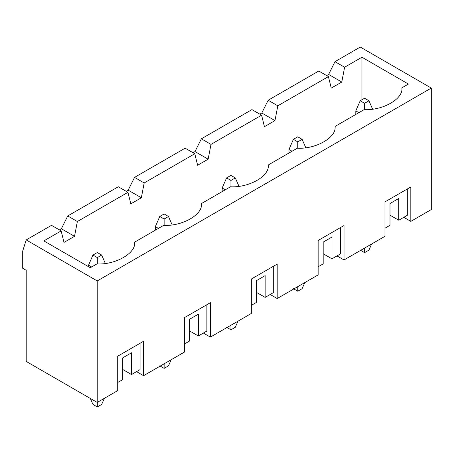 <?xml version="1.0" encoding="UTF-8"?>
<svg xmlns="http://www.w3.org/2000/svg" width="454" height="454" viewBox="0 0 454 454"><rect width="100%" height="100%" fill="white"/><g stroke="black" fill="none" stroke-linecap="round" stroke-linejoin="round"><path stroke-width="0.68" d="M358.876 112.666L355.805 110.895L355.805 114.436L355.805 110.895L360.192 100.771L364.573 103.302L368.96 100.771L364.573 98.24L360.192 100.771L364.573 98.24L368.96 100.771L372.569 109.113L368.96 100.771L364.573 103.302L364.573 109.63L364.573 103.302L360.192 100.771L355.805 110.895L358.876 112.666M368.96 250.109L364.573 252.64L360.192 250.109L364.573 252.64L368.96 250.109L371.588 244.036L368.96 250.109M364.573 248.083L364.573 252.64L364.573 248.083M91.617 266.963L88.547 265.193L88.547 266.714L88.547 265.193L92.934 255.069L97.315 257.6L101.702 255.069L97.315 252.537L92.934 255.069L97.315 252.537L101.702 255.069L105.311 263.411L101.702 255.069L97.315 257.6L97.315 263.927L97.315 257.6L92.934 255.069L88.547 265.193L91.617 266.963M101.702 404.412L97.315 406.943L92.934 404.412L90.363 398.47L92.934 404.412L97.315 406.943L101.702 404.412L104.335 398.334L101.702 404.412M97.315 402.386L97.315 406.943L97.315 402.386M292.058 151.244L288.994 149.468L288.994 153.015L288.994 149.468L293.375 139.344L297.762 141.875L302.143 139.344L297.762 136.813L293.375 139.344L297.762 136.813L302.143 139.344L305.758 147.686L302.143 139.344L297.762 141.875L297.762 148.203L297.762 141.875L293.375 139.344L288.994 149.468L292.058 151.244M302.143 288.687L297.762 291.218L293.375 288.687L297.762 291.218L302.143 288.687L304.776 282.609L302.143 288.687M297.762 286.661L297.762 291.218L297.762 286.661M225.246 189.817L222.176 188.047L222.176 191.588L222.176 188.047L226.563 177.923L230.944 180.454L235.331 177.923L230.944 175.392L226.563 177.923L230.944 175.392L235.331 177.923L238.94 186.259L235.331 177.923L230.944 180.454L230.944 186.781L230.944 180.454L226.563 177.923L222.176 188.047L225.246 189.817M235.331 327.26L230.944 329.791L226.563 327.26L230.944 329.791L235.331 327.26L237.958 321.182L235.331 327.26M230.944 325.234L230.944 329.791L230.944 325.234M158.435 228.39L155.364 226.62L155.364 230.161L155.364 226.62L159.746 216.496L164.132 219.027L168.513 216.496L164.132 213.965L159.746 216.496L164.132 213.965L168.513 216.496L172.128 224.838L168.513 216.496L164.132 219.027L164.132 225.354L164.132 219.027L159.746 216.496L155.364 226.62L158.435 228.39M168.513 365.833L164.132 368.364L159.746 365.833L164.132 368.364L168.513 365.833L171.147 359.761L168.513 365.833M164.132 363.807L164.132 368.364L164.132 363.807M134.537 177.389L144.185 182.956L194.777 153.747L185.13 148.18L134.537 177.389L185.13 148.18L194.777 153.747L144.185 182.956L141.336 197.762L130.814 203.84L127.96 192.32L77.367 221.529L74.518 236.341L63.997 242.413L61.148 230.899L43.834 240.892L61.148 230.899L51.506 225.326L26.207 239.933L97.23 280.935L431.3 88.065L360.277 47.057L334.978 61.665L344.626 67.232L341.777 82.038L331.255 88.116L328.407 76.595L277.814 105.805L274.965 120.616L264.438 126.689L261.589 115.174L210.996 144.383L208.148 159.189L197.626 165.262L194.777 153.747L197.626 165.262L208.148 159.189L210.996 144.383L261.589 115.174L251.947 109.607L201.355 138.816L210.996 144.383L201.355 138.816L251.947 109.607L261.589 115.174L264.438 126.689L274.965 120.616L277.814 105.805L328.407 76.595L318.759 71.028L268.166 100.238L277.814 105.805L268.166 100.238L318.759 71.028L328.407 76.595L331.255 88.116L341.777 82.038L344.626 67.232L361.946 57.232L344.626 67.232L334.978 61.665L360.277 47.057L431.3 88.065L97.23 280.935L97.23 402.437L26.207 361.429L26.207 270.306L22.7 268.28L22.7 251.068L26.207 239.933L51.506 225.326L61.148 230.899L63.997 242.413L74.518 236.341L77.367 221.529L127.96 192.32L118.318 186.753L67.725 215.962L77.367 221.529L67.725 215.962L118.318 186.753L127.96 192.32L130.814 203.84L141.336 197.762L144.185 182.956L134.537 177.389L128.181 190.169L134.537 177.389M210.384 337.106L203.369 333.054L210.384 337.106L251.334 313.464L210.384 337.106L210.384 302.682L210.384 337.106M184.517 352.037L143.572 375.679L136.558 371.633L143.572 375.679L184.517 352.037L184.517 317.613L210.384 302.682L184.517 317.613L184.517 352.037M117.705 390.616L97.23 402.437L117.705 390.616L117.705 356.191L143.572 341.255L143.572 375.679L143.572 341.255L117.705 356.191L117.705 390.616M431.3 209.561L410.825 221.382L403.81 217.33L410.825 221.382L431.3 209.561L431.3 88.065L431.3 209.561M384.958 236.313L344.013 259.955L336.999 255.908L344.013 259.955L384.958 236.313L384.958 201.894L410.825 186.957L410.825 221.382L410.825 186.957L384.958 201.894L384.958 236.313M318.146 274.891L277.195 298.533L270.181 294.481L277.195 298.533L318.146 274.891L318.146 240.467L344.013 225.53L344.013 259.955L344.013 225.53L318.146 240.467L318.146 274.891M361.946 99.761L361.946 57.232L408.413 84.064L401.841 87.86C403.708 98.643 382.807 110.708 364.136 109.63L335.024 126.439C336.896 137.216 315.995 149.287 297.319 148.203L268.212 165.012C270.079 175.794 249.184 187.86 230.507 186.781L201.394 203.585C203.267 214.367 182.366 226.433 163.695 225.354C182.366 226.433 203.267 214.367 201.394 203.585L230.507 186.781C249.184 187.86 270.079 175.794 268.212 165.012L297.319 148.203C315.995 149.287 336.896 137.216 335.024 126.439L364.136 109.63C382.807 110.708 403.708 98.643 401.841 87.86L408.413 84.064L361.946 57.232L361.946 99.761M163.695 225.354L134.583 242.158C136.455 252.94 115.554 265.011 96.878 263.927L90.301 267.724L43.834 240.892L90.301 267.724L96.878 263.927C115.554 265.011 136.455 252.94 134.583 242.158L163.695 225.354M194.999 151.596L201.355 138.816L194.999 151.596L208.148 159.189L194.999 151.596L193.024 152.737L194.999 151.596M261.81 113.023L268.166 100.238L261.81 113.023L274.965 120.616L261.81 113.023L259.836 114.158L261.81 113.023M251.334 313.464L251.334 279.04L277.195 264.109L277.195 298.533L277.195 264.109L251.334 279.04L251.334 313.464M122.745 357.837L122.745 379.601L117.705 382.512L122.745 379.601L122.745 357.837L131.512 352.775L131.512 374.539L131.512 352.775L122.745 357.837M122.745 369.477L131.512 374.539L122.745 369.477M328.622 74.445L334.978 61.665L328.622 74.445L341.777 82.038L328.622 74.445L326.653 75.585L328.622 74.445M61.369 228.748L67.725 215.962L61.369 228.748L74.518 236.341L61.369 228.748L59.395 229.883L61.369 228.748M126.212 191.31L128.181 190.169L141.336 197.762L128.181 190.169L126.212 191.31M26.207 239.933L22.7 251.068L22.7 268.28L26.207 270.306L26.207 361.429L97.23 402.437L97.23 280.935L26.207 239.933M390.003 215.179L398.771 220.241L398.771 198.472L398.771 220.241L407.317 215.304L407.317 188.983L407.317 215.304L398.771 220.241L390.003 215.179M390.003 203.534L390.003 225.303L390.003 203.534L398.771 198.472L390.003 203.534M384.958 228.214L390.003 225.303L384.958 228.214M140.065 369.607L131.512 374.539L140.065 369.607L140.065 343.281L140.065 369.607M323.186 253.752L331.953 258.82L331.953 237.05L331.953 258.82L340.506 253.882L340.506 227.556L340.506 253.882L331.953 258.82L323.186 253.752M323.186 242.113L323.186 263.882L323.186 242.113L331.953 237.05L323.186 242.113M318.146 266.787L323.186 263.882L318.146 266.787M256.374 292.331L265.142 297.393L265.142 275.623L265.142 297.393L273.688 292.455L273.688 266.129L273.688 292.455L265.142 297.393L256.374 292.331M256.374 280.685L256.374 302.455L256.374 280.685L265.142 275.623L256.374 280.685M251.334 305.366L256.374 302.455L251.334 305.366M189.562 330.904L198.33 335.966L198.33 314.196L198.33 335.966L206.876 331.028L206.876 304.708L206.876 331.028L198.33 335.966L189.562 330.904M189.562 319.258L189.562 341.028L189.562 319.258L198.33 314.196L189.562 319.258M184.517 343.939L189.562 341.028L184.517 343.939"/></g></svg>
